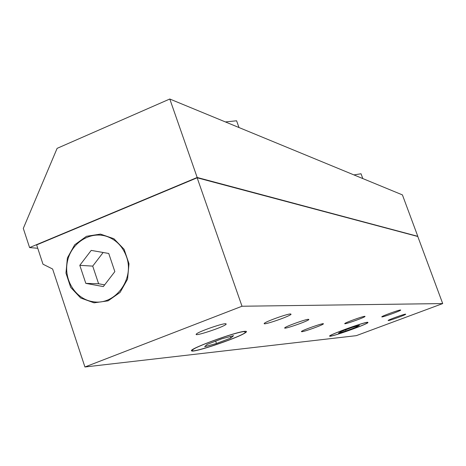 <?xml version="1.0" encoding="UTF-8"?>
<svg xmlns="http://www.w3.org/2000/svg" width="466" height="466" viewBox="0 0 466 466"><rect width="100%" height="100%" fill="white"/><g stroke="black" fill="none" stroke-linecap="round" stroke-linejoin="round"><path stroke-width="0.7" d="M301.811 331.716L301.385 331.565C301.712 330.347 324.738 322.297 323.381 323.876C323.258 324.86 304.648 331.617 301.811 331.716M308.44 319.315L308.882 319.519C308.329 321.062 282.949 329.858 284.72 327.889C285.093 326.637 305.486 319.262 308.44 319.315M244.248 331.6L245.553 332.223C243.007 336.365 186.662 355.267 192.615 349.949C195.05 346.599 236.932 331.716 244.248 331.6M367.15 322.449L367.645 322.589C367.791 324.161 328.396 338.112 330.243 335.835C330.085 334.501 363.369 322.425 367.15 322.449M36.645 244.912L197.153 177.785L242.011 306.238L84.929 366.987L52.623 269.022L42.989 264.199L36.645 244.912M242.011 306.238L442.7 303.576L417.786 236.489L197.153 177.785M126.426 256.568C134.936 279.023 115.073 305.748 93.165 301.712C75.725 299.434 63.335 279.792 67.448 261.327C71.234 242.786 90.433 230.653 107.122 236.542C116.378 239.978 122.808 246.654 126.426 256.568M290.551 313.956L291.075 314.259C290.079 316.268 261.898 325.903 264.286 323.41C265.043 321.796 287.155 313.834 290.551 313.956M225.422 323.719L226.15 324.243C223.948 327.039 192.58 337.343 196.425 333.988C198.137 331.844 221.105 323.707 225.422 323.719M364.785 316.321L365.053 316.42C365.059 317.375 343.745 324.918 344.735 323.614C344.636 322.827 362.682 316.263 364.785 316.321M400.498 310.001L400.69 310.071C400.877 310.828 381.066 317.899 381.805 316.822C381.555 316.187 398.797 309.896 400.498 310.001M405.531 314.16L405.705 314.218C405.915 314.847 387.526 321.423 388.166 320.486C387.898 319.961 403.981 314.096 405.531 314.16M442.7 303.576L356.292 335.66L84.929 366.987M169.787 99.013L197.182 177.476L29.591 247.586L23.3 228.404L57.114 148.351L169.787 99.013L402.42 194.899L417.804 236.326L197.182 177.476M37.752 248.273L29.591 247.586M239 127.544L236.594 120.781L225.41 121.941M362.804 178.565L361.039 173.766L353.915 174.907M114.846 271.614L103.318 286.584L85.814 283.375L79.803 265.329L91.208 250.399L108.741 253.469L114.846 271.614M103.149 252.49L92.717 266.115L98.617 283.765L104.646 284.866M79.803 265.329L92.717 266.115M85.814 283.375L98.617 283.765M108.095 300.85L94.033 302.83L80.694 298.007L70.698 287.394L65.968 273.099L67.395 257.919L74.7 244.796L86.484 236.291L100.47 234.107L113.908 238.732L124.107 249.304L128.995 263.744L127.556 279.151L120.077 292.409L108.095 300.85M351.912 327.487L359.432 325.326L356.414 327.091L346.011 330.977L338.485 333.149L341.362 331.425L351.912 327.487M346.011 330.977L345.603 329.841M356.414 327.091L356.123 326.276M367.697 322.245L367.977 322.635C365.461 324.994 330.714 337.297 329.73 336.178C326.631 335.77 363.451 322.245 367.697 322.245M221.729 338.834L233.577 335.666L230.804 338.042L216.486 343.494L204.667 346.687L207.137 344.403L221.729 338.834M216.486 343.494L215.671 341.147M230.804 338.042L230.286 336.545M245.011 331.309C246.951 331.186 246.986 331.722 245.11 332.922C237.264 338.246 192.534 353.263 191.596 350.84C187.74 349.314 236.472 331.477 245.011 331.309M226.15 324.243L225.975 323.73M265.026 195.574L265.131 195.866M214.511 182.101L214.628 182.433M247.813 190.984L247.924 191.293"/></g></svg>
